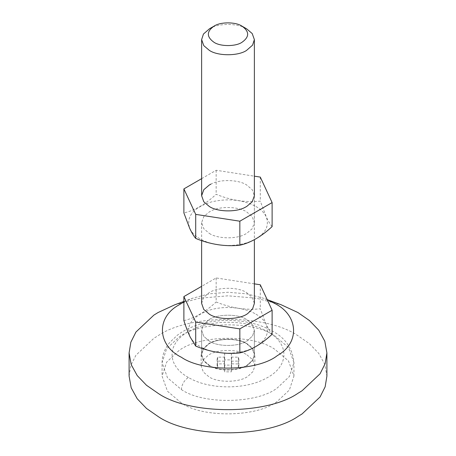 <?xml version="1.0" encoding="UTF-8"?>
<svg xmlns="http://www.w3.org/2000/svg" width="456" height="456" viewBox="0 0 456 456"><rect width="100%" height="100%" fill="white"/><g stroke="black" fill="none" stroke-linecap="round" stroke-linejoin="round"><path stroke-width="0.34" stroke-dasharray="2.28 1.71" d="M255.958 206.511C260.764 209.213 264.206 212.69 266.287 216.948C269.918 227.362 264.269 235.672 249.341 241.874C234.298 247.665 212.593 246.308 200.041 238.801C195.236 236.1 191.794 232.623 189.713 228.365C185.951 216.486 193.247 207.657 211.612 201.877C228.063 198.109 242.843 199.654 255.958 206.511M209.35 233.426C217.244 238.801 236.117 239.406 245.128 234.236L246.65 233.426L252.208 228.707L254.374 222.653L252.208 216.606L246.65 211.886C238.756 206.511 219.883 205.907 210.871 211.077L209.35 211.886L203.792 216.606L201.626 222.653L203.792 228.707L209.35 233.426M272.112 226.603C270.208 224.323 268.27 221.103 266.293 216.948L260.29 201.13C245.613 202.652 230.907 200.372 216.161 194.296C205.371 204.311 194.615 210.524 183.888 212.929M254.374 222.653L254.374 195.738L252.208 189.69L246.65 184.971C238.756 179.59 219.883 178.991 210.871 184.156M201.626 178.661L216.161 170.27L254.374 176.181M260.29 177.093L260.29 201.13M216.161 170.27L216.161 194.296M209.35 341.099L203.792 336.38L201.626 330.332L203.45 324.763L208.244 320.243C216.11 313.933 237.827 313.42 246.65 319.565L252.208 324.284L254.374 330.332L252.55 335.901L247.756 340.421C239.89 346.737 218.173 347.25 209.35 341.099L203.792 336.38L201.626 330.332L203.45 324.763L208.244 320.243C216.11 313.933 237.827 313.42 246.65 319.565L252.208 324.284L254.374 330.332L252.55 335.901L247.756 340.421C239.89 346.737 218.173 347.25 209.35 341.099M209.35 365.33L203.792 360.61L201.626 354.563L203.45 348.994L208.244 344.468C216.11 338.158 237.827 337.645 246.65 343.795L252.208 348.515L254.374 354.563L252.55 360.132L247.756 364.652C239.89 370.962 218.173 371.475 209.35 365.33L203.792 360.61L201.626 354.563L203.45 348.994L208.244 344.468C216.11 338.158 237.827 337.645 246.65 343.795L252.208 348.515L254.374 354.563L252.55 360.132L247.756 364.652C239.89 370.962 218.173 371.475 209.35 365.33M183.888 302.037L192.5 298.252L209.139 293.858L228 292.262L246.861 293.858L263.5 298.252L267.233 299.734M174.745 304.802L199.705 298.207L228 295.819L256.295 298.207L281.249 304.802M181.374 403.013L167.483 391.214L162.062 376.097L166.628 362.172L178.615 350.869C198.269 335.092 252.573 333.809 274.626 349.176L288.517 360.975L293.938 376.097L289.372 390.022L277.385 401.32C257.731 417.097 203.427 418.386 181.374 403.013M129.094 376.097L130.849 365.376L135.945 355.213L153.923 338.261L158.061 335.719C189.536 313.933 266.464 313.933 297.939 335.719L309.499 343.738L318.772 353.417L324.809 364.395L326.906 376.097M224.483 361.163L217.649 361.067L217.119 359.14L217.649 357.208L224.483 357.111L224.654 353.161L231.346 353.161L231.517 357.111L238.351 357.208L238.881 359.14L238.351 361.067L231.517 361.163L231.346 365.113L224.654 365.113L224.483 361.163L224.483 367.895L217.649 367.798L217.119 365.866L217.649 363.934L224.483 363.837L224.654 359.892L231.346 359.892L231.517 363.837L238.351 363.934L238.881 365.866L238.351 367.798L231.517 367.895L231.346 371.845L224.654 371.845L224.483 367.895M224.392 361.135L224.392 367.867M224.534 361.22L224.534 367.952M224.654 365.113L224.654 371.845M231.346 365.113L231.346 371.845M231.466 361.22L231.466 367.952M231.517 361.163L231.517 367.895M231.608 361.135L231.608 367.867M238.351 361.067L238.351 367.798M238.351 357.208L238.351 363.934M231.608 357.139L231.608 363.865M231.517 357.111L231.517 363.837M231.466 357.054L231.466 363.785M231.346 353.161L231.346 359.892M224.654 353.161L224.654 359.892M224.534 357.054L224.534 363.785M224.483 357.111L224.483 363.837M224.392 357.139L224.392 363.865M217.649 357.208L217.649 363.934M217.649 361.067L217.649 367.798M246.998 354.899L252.658 359.704L254.87 365.866L253.006 371.543L248.127 376.149C240.118 382.573 217.985 383.097 209.002 376.838L203.342 372.028L201.13 365.866L202.994 360.194L207.873 355.589C215.882 349.159 238.015 348.635 246.998 354.899M248.127 364.84C240.118 371.269 217.985 371.794 209.002 365.53L203.342 360.724L201.13 354.563L202.994 348.886L207.873 344.28C215.882 337.85 238.015 337.332 246.998 343.59L252.658 348.401L254.87 354.563L253.006 360.234L248.127 364.84M209.35 28.836L209.515 28.745C217.985 23.005 238.311 23.079 246.65 28.836M201.626 303.417L203.45 297.842L208.244 293.322C216.11 287.012 237.827 286.499 246.65 292.644L252.208 297.363L254.374 303.417M254.374 283.86L216.161 277.949L201.626 286.339M216.161 277.949L216.161 301.975C230.833 308.039 245.545 310.314 260.29 308.809L265.757 323.452C267.923 328.206 270.043 331.814 272.112 334.276M183.888 320.608C194.615 318.197 205.371 311.989 216.161 301.975M260.29 284.772L260.29 308.809M255.958 314.19C260.279 316.624 263.534 319.719 265.717 323.475C270.3 333.809 265.363 342.296 250.908 348.943C235.843 355.384 213.032 354.278 200.041 346.474C195.721 344.041 192.466 340.945 190.283 337.189C185.501 325.801 191.594 316.886 208.557 310.456C223.48 305.406 243.926 307.013 255.958 314.19M188.368 377.443C166.742 365.575 166.628 343.761 188.129 331.82C208.705 319.149 246.918 319.08 267.632 331.677C290.033 343.921 289.184 366.727 265.894 378.406C244.946 390.051 208.426 389.595 188.368 377.443C184.156 380.378 181.824 384.419 181.374 389.555L167.483 377.756L162.062 362.634L166.628 348.715L178.615 337.411C198.269 321.634 252.573 320.351 274.626 335.719L288.517 347.518L293.938 362.634L289.372 376.559L277.385 387.862C257.731 403.64 203.427 404.922 181.374 389.555M201.626 222.653L201.626 240.614M201.626 330.332L201.626 354.563L201.626 330.332M254.374 354.563L254.374 330.332L254.374 354.563M293.938 376.097L293.938 362.634C292.621 348.578 285.502 338.095 272.58 331.187C260.467 324.256 245.676 320.653 228.205 320.386C215.705 320.437 204.294 322.386 193.965 326.251C187.667 328.611 182.143 331.586 177.395 335.183L169.717 342.49C164.787 348.39 162.233 355.104 162.062 362.634L162.062 376.097M183.888 301.427L192.5 298.252M267.17 299.609L263.5 298.252M238.881 359.14L238.881 365.866M217.119 359.14L217.119 365.866M201.13 354.563L201.13 365.866M254.87 365.866L254.87 354.563M254.374 195.738L254.374 239.691"/><path stroke-width="0.68" d="M183.888 188.904L183.888 212.929L189.707 228.359C191.754 232.725 193.754 236.077 195.709 238.414C210.387 244.473 225.093 246.747 239.839 245.231C250.566 242.826 261.322 236.613 272.112 226.603L272.112 202.572L239.839 221.206L195.709 214.377L183.888 188.904L201.626 178.661M210.871 184.156L209.35 184.971L203.792 189.69L201.626 195.738L203.792 201.786L209.35 206.505C217.244 211.88 236.117 212.485 245.128 207.315L246.65 206.505L252.208 201.786L254.374 195.738L254.374 39.604L252.55 45.172L246.485 50.468C238.015 56.202 217.689 56.134 209.35 50.371L203.792 45.651L201.626 39.604L203.45 34.035L209.515 28.745M254.374 176.181L260.29 177.093L272.112 202.572M195.709 214.377L195.709 238.414M239.839 221.206L239.839 245.231M267.233 299.734L274.626 303.417C298.315 314.965 300.39 342.724 277.385 355.56C257.731 371.338 203.427 372.62 181.374 357.253C157.685 345.699 155.61 317.94 178.615 305.11L183.888 302.037M281.249 304.802L297.939 312.542L309.499 320.562L318.772 330.241L324.809 341.219L326.906 352.921L325.151 363.643L320.055 373.806L302.077 390.758L297.939 393.3C266.464 415.085 189.536 415.085 158.061 393.3L146.501 385.28L137.227 375.601L131.191 364.623L129.094 352.921L130.849 342.2L135.945 332.036L153.923 315.085L158.061 312.542L174.745 304.802L183.888 301.427M326.906 352.921L326.906 376.097L325.151 386.819L320.055 396.982L302.077 413.934L297.939 416.476C266.464 438.256 189.536 438.256 158.061 416.476L146.501 408.451L137.227 398.778L131.191 387.799L129.094 376.097L129.094 352.921M214.138 26.077C206.471 31.453 206.431 36.862 214.012 42.294C220.265 46.615 235.513 46.672 241.862 42.368C249.529 36.987 249.569 31.584 241.988 26.146L241.988 26.146C235.735 21.825 220.487 21.768 214.138 26.077L209.35 28.836M241.988 26.146L246.65 28.836L252.208 33.556L254.374 39.604M254.374 239.691L254.374 303.417L252.55 308.986L247.756 313.506C239.89 319.816 218.173 320.329 209.35 314.184L203.792 309.464L201.626 303.417L201.626 240.614M201.626 286.339L183.888 296.577L195.709 322.056L239.839 328.884L272.112 310.251L260.29 284.772L254.374 283.86M195.709 322.056L195.709 346.087L190.243 337.178C188.077 332.589 185.957 327.066 183.888 320.608L183.888 296.577M239.839 328.884L239.839 352.91C225.167 354.437 210.455 352.163 195.709 346.087M272.112 310.251L272.112 334.276C261.322 344.291 250.566 350.504 239.839 352.91M281.255 304.802L267.17 299.609M201.626 195.738L201.626 39.604"/></g></svg>
